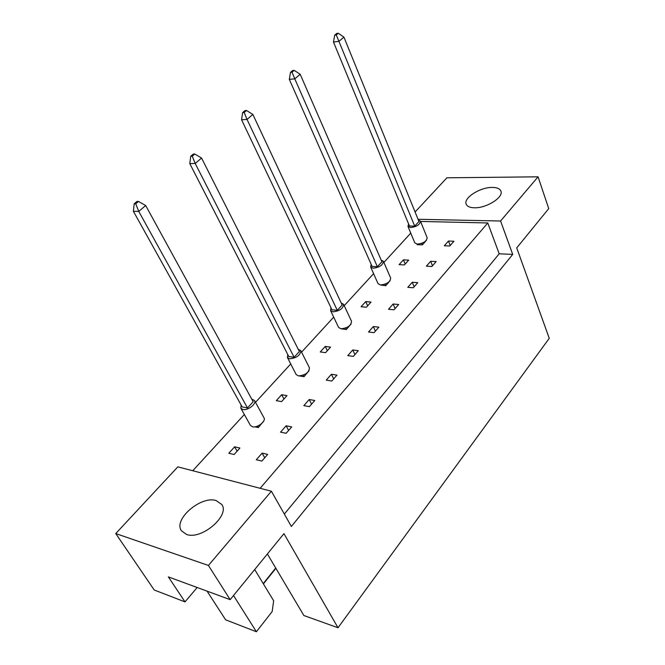 <?xml version="1.0" encoding="UTF-8"?>
<svg xmlns="http://www.w3.org/2000/svg" width="665" height="665" viewBox="0 0 665 665"><rect width="100%" height="100%" fill="white"/><g stroke="black" fill="none" stroke-linecap="round" stroke-linejoin="round"><path stroke-width="1" d="M216.241 500.604C201.196 495.309 172.95 519.465 181.454 530.795L186.449 534.402C201.404 540.304 230.265 515.55 221.786 504.511L216.241 500.604M492.341 187.414C480.255 187.106 463.148 198.012 466.19 204.188C467.187 206.466 469.914 207.671 474.369 207.788C486.398 208.32 503.929 197.206 500.878 191.079C499.847 188.677 496.996 187.455 492.341 187.414M267.687 454.403L262.118 453.123L256.299 459.748L261.869 461.061L267.687 454.403M228.802 453.247L234.105 454.503L239.915 448.035L234.612 446.822L228.802 453.247M291.711 426.905L286.133 425.791L280.547 432.142L286.125 433.306L291.711 426.905M254.87 426.822L258.328 427.537L263.739 421.003M314.786 400.496L309.208 399.524L303.839 405.633L309.416 406.648L314.786 400.496M276.291 400.654L281.611 401.618L286.981 395.633L281.661 394.711L276.291 400.654M336.972 375.11L331.394 374.27L326.232 380.147L331.81 381.02L336.972 375.11M299.649 375.991L304.013 376.673L309.059 370.679M358.31 350.688L352.749 349.973L347.778 355.625L353.339 356.374L358.31 350.688M320.264 351.951L325.584 352.666L330.555 347.122L325.243 346.44L320.264 351.951M378.859 327.163L373.306 326.565L368.518 332.018L374.071 332.641L378.859 327.163M340.97 328.776L346.357 329.532L351.07 324.005M398.659 304.504L393.123 304.021L388.501 309.275L394.046 309.782L398.659 304.504M361.095 306.731L366.39 307.222L371.02 302.076L365.725 301.602L361.095 306.731M417.745 282.658L412.225 282.276L407.778 287.338L413.298 287.754L417.745 282.658M380.264 284.928L385.725 285.709L390.131 280.597M436.157 261.586L430.662 261.295L426.365 266.183L431.868 266.499L436.157 261.586M399.1 264.637L404.378 264.936L408.692 260.131L403.422 259.849L399.1 264.637M453.937 241.237L448.459 241.038L444.311 245.759L449.789 245.984L453.937 241.237M416.905 244.08L417.146 244.654L422.4 244.87L426.523 240.123M192.75 470.745L244.346 414.503M255.518 402.333L290.73 363.954M301.553 352.167L333.689 317.13M344.221 305.659L373.597 273.639M383.888 262.426L410.762 233.132M420.845 222.143L421.46 221.47L487.777 222.966L260.131 488.301M415.085 212.002L446.922 177.804L538.068 176.815L500.579 221.013L512.715 254.404L291.37 526.472L271.387 491.227L208.436 565.45L115.743 533.563L177.838 466.855L271.387 491.227M207.064 591.143L225.618 619.805L256.399 631.75L272.168 611.559L273.656 600.778L254.695 569.539M197.156 587.494L185.02 601.892L154.222 590.005L115.743 533.563M185.02 601.892L168.361 576.896L230.165 599.647L208.436 565.45M230.165 599.647L283.947 533.638L338.003 627.76L549.257 338.31L516.722 247.895L548.733 208.602L538.068 176.815M500.579 221.013L418.052 219.284M275.892 568.309L263.406 583.887M233.523 595.524L256.399 631.75M267.388 553.962L303.863 615.516L338.003 627.76M263.232 583.596L275.717 568.018M284.337 514.062L499.199 253.797L487.777 222.966M499.199 253.797L512.715 254.404M450.222 245.493L448.459 241.038M405.193 264.03L403.422 259.849M432.499 265.776L430.662 261.295M414.137 286.79L412.225 282.276M367.645 305.834L365.725 301.602M395.118 308.56L393.123 304.021M375.393 331.137L373.306 326.565M327.33 350.713L325.243 346.44M354.927 354.561L352.749 349.973M333.672 378.884L331.394 374.27M283.947 399.025L281.661 394.711M311.594 404.154L309.208 399.524M288.627 430.438L286.133 425.791M237.106 451.169L234.612 446.822M264.728 457.794L262.118 453.123M408.609 223.997L407.961 226.366L410.646 227.596C416.722 226.74 419.989 224.595 420.446 221.162L418.327 219.965M407.961 226.366L414.785 242.85L417.47 244.13C423.514 243.332 426.739 241.196 427.163 237.713L420.446 221.162M418.958 221.512L343.921 37.107L338.926 41.346L414.711 226.125L418.958 221.512M336.257 34.937L338.261 33.25L336.731 33.45L334.728 35.137L336.257 34.937L338.926 41.346L333.473 42.028L409.432 225.984L414.711 226.125M333.473 42.028L334.728 35.137M338.261 33.25L343.921 37.107M421.768 243.324L422.4 244.87M371.186 264.421L370.621 266.939L373.19 268.219C379.557 267.388 382.957 265.077 383.389 261.287L381.161 260.032M370.621 266.939L378.028 283.631L380.596 284.961C386.93 284.196 390.288 281.885 390.679 278.045L383.389 261.287M381.926 261.777L300.181 74.272L294.786 78.852L377.379 266.723L381.926 261.777M292.018 72.177L294.188 70.357L292.658 70.515L290.489 72.335L292.018 72.177L294.786 78.852L289.317 79.384L372.068 266.407L377.379 266.723M289.317 79.384L290.489 72.335M294.188 70.357L300.181 74.272M385.052 284.179L385.725 285.709M331.012 307.837L330.538 310.53L332.966 311.835C339.665 311.037 343.207 308.535 343.597 304.329L341.236 303.007M330.538 310.53L338.593 327.421L341.029 328.784C347.687 328.045 351.187 325.542 351.527 321.278L343.597 304.329M342.167 305.002L252.875 114.463L247.031 119.426L337.28 310.322L342.167 305.002M244.171 112.468L246.524 110.49L244.994 110.598L242.642 112.576L244.171 112.468L247.031 119.426L241.57 119.783L331.951 309.799L337.28 310.322M241.57 119.783L242.642 112.576M246.524 110.49L252.875 114.463M345.65 328.02L346.357 329.532M287.779 354.578L287.405 357.479L289.666 358.801C296.723 358.028 300.43 355.301 300.771 350.613L298.219 349.25M287.405 357.479L296.183 374.561L298.452 375.925C305.476 375.226 309.134 372.5 309.416 367.745L300.771 350.613M299.375 351.527L201.553 158.062L195.202 163.457L294.105 357.263L299.375 351.527M192.243 156.184L194.803 154.031L193.282 154.089L190.73 156.233L192.243 156.184L195.202 163.457L189.783 163.607L288.768 356.507L294.105 357.263M189.783 163.607L190.73 156.233M194.803 154.031L201.553 158.062M303.257 375.201L304.013 376.673M241.121 405.043L240.838 408.21L242.908 409.507C247.829 410.746 256.806 403.788 254.537 400.529L251.752 399.125M240.838 408.21L250.447 425.45L252.525 426.789C257.438 428.102 266.291 421.153 263.988 417.82L254.537 400.529M253.19 401.751L145.693 205.527L138.769 211.412L247.488 407.944L253.19 401.751M135.702 203.789L138.486 201.445L136.982 201.429L134.197 203.773L135.702 203.789L138.769 211.412L133.399 211.304L242.168 406.922L247.488 407.944M133.399 211.304L134.197 203.773M138.486 201.445L145.693 205.527M257.53 426.099L258.328 427.537"/></g></svg>
